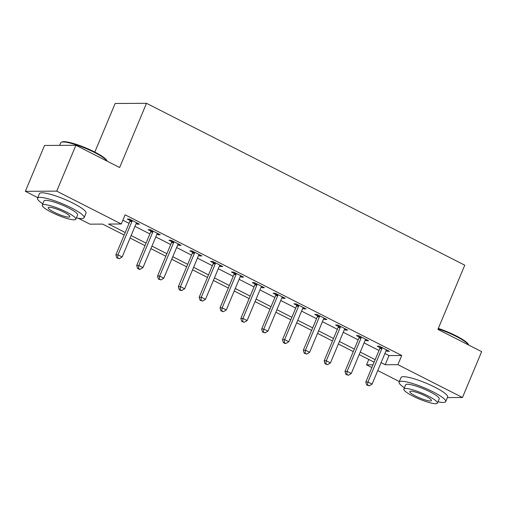 <?xml version="1.0" encoding="UTF-8"?>
<svg xmlns="http://www.w3.org/2000/svg" width="507" height="507" viewBox="0 0 507 507"><rect width="100%" height="100%" fill="white"/><g stroke="black" fill="none" stroke-linecap="round" stroke-linejoin="round"><path stroke-width="0.76" d="M94.815 152.081L115.14 103.498L146.504 103.308L464.767 265.18L437.909 329.392L481.65 351.643L462.466 397.507L447.389 397.596M399.339 381.537L377.766 370.566M371.859 367.562L366.529 364.85L373.006 364.812M368.785 359.457L366.529 364.85M124.164 235.045L102.636 224.094L89.923 224.164L78.236 218.225M37.746 197.635L25.35 191.323L56.714 191.139L121.281 223.98L108.568 224.056L125.223 232.523M56.714 191.139L75.898 145.275L44.534 145.458L25.35 191.323M384.914 353.48L389.015 355.565L401.734 355.496L125.121 214.81L121.281 223.98M122.865 220.203L129.057 223.353M134.963 226.356L149.888 233.949M155.795 236.953L170.713 244.539M176.626 247.543L191.545 255.135M197.451 258.139L212.376 265.725M218.283 268.735L233.201 276.321M239.114 279.325L254.032 286.911M259.939 289.922L274.864 297.508M280.77 300.512L295.689 308.104M301.602 311.108L316.52 318.694M322.427 321.698L337.345 329.29M343.258 332.294L358.176 339.88M364.083 342.89L379.008 350.476M386.081 350.692L387.253 351.294L389.376 351.281L379.375 346.192L377.259 346.205L379.965 347.587M365.249 340.102L366.422 340.698L368.545 340.685L358.544 335.602L356.427 335.615L359.14 336.99M345.007 328.713L344.823 328.904A2.022 1.832 89.7 0 0 344.418 329.525L345.597 330.101L347.713 330.089L337.719 325.006L335.596 325.019L338.308 326.4M323.593 318.916L324.765 319.511L326.888 319.499L316.888 314.416L314.771 314.422L317.477 315.804M302.768 308.319L303.94 308.915L306.057 308.902L296.056 303.82L293.94 303.832L296.652 305.208M282.519 296.931L282.336 297.121A2.022 1.832 89.7 0 0 281.93 297.742L283.109 298.325L285.226 298.312L275.231 293.223L273.108 293.236L275.821 294.618M261.105 287.133L262.277 287.729L264.401 287.716L254.4 282.633L252.283 282.646L254.989 284.021M240.28 276.537L241.452 277.133L243.569 277.126L233.569 272.037L231.452 272.05L234.164 273.431M220.032 265.148L219.848 265.338A2.022 1.832 89.7 0 0 219.442 265.966L220.621 266.543L222.738 266.53L212.744 261.447L210.62 261.46L213.333 262.835M198.617 255.351L199.79 255.946L201.913 255.934L191.912 250.851L189.795 250.864L192.508 252.239M177.792 244.761L178.965 245.356L181.081 245.344L171.087 240.255L168.964 240.267L171.677 241.649M157.544 233.372L157.36 233.562A2.022 1.832 89.7 0 0 156.955 234.183L158.133 234.76L160.256 234.747L150.256 229.665L148.139 229.677L150.845 231.053M136.13 223.568L137.302 224.17L139.425 224.157L129.424 219.068L127.308 219.081L130.02 220.463M75.898 145.275L119.639 167.525L146.504 103.308M401.734 355.496L397.894 364.666L462.466 397.507M381.08 362.657L385.181 364.742L397.894 364.666M131.129 235.533L146.048 243.119M151.961 246.123L166.879 253.715M172.786 256.719L187.71 264.305M193.617 267.309L208.535 274.902M214.448 277.906L229.367 285.492M235.273 288.502L250.192 296.088M256.105 299.092L271.023 306.684M276.93 309.688L291.855 317.274M297.761 320.278L312.68 327.871M318.592 330.875L333.511 338.461M339.417 341.464L354.342 349.057M360.249 352.061L375.167 359.647M374.115 362.169L359.197 354.577M353.284 351.573L338.365 343.987M332.459 340.977L317.54 333.391M311.628 330.387L296.709 322.801M290.803 319.79L275.878 312.204M269.971 309.2L255.053 301.608M249.14 298.604L234.221 291.018M228.315 288.014L213.39 280.422M207.483 277.418L192.565 269.832M186.652 266.821L171.734 259.235M165.827 256.231L150.902 248.639M144.996 245.635L130.077 238.049M389.015 355.565L385.181 364.742M387.627 350.394L387.253 351.294M366.802 339.798L366.422 340.698M345.97 329.208L345.597 330.101M325.145 318.611L324.765 319.511M304.314 308.015L303.94 308.915M283.483 297.425L283.109 298.325M262.658 286.829L262.277 287.729M241.826 276.239L241.452 277.133M220.995 265.643L220.621 266.543M200.17 255.046L199.79 255.946M179.339 244.456L178.965 245.356M158.507 233.86L158.133 234.76M137.682 223.27L137.302 224.17M381.91 348.594L379.787 348.607L365.82 381.999L367.943 381.986L381.91 348.594A2.022 1.832 89.7 0 0 382.075 347.846L382.088 347.574M367.556 385.009L366.707 385.016L369.223 385.859L367.556 385.009L367.943 381.986L372.106 384.103L386.074 350.711A2.022 1.832 89.7 0 1 386.48 350.09L386.664 349.9M379.787 348.607A2.022 1.832 89.7 0 0 379.952 347.859L380.016 346.522M365.82 381.999L366.707 385.016M369.223 385.859L372.106 384.103M361.079 337.998L358.956 338.011L344.994 371.403L347.111 371.39L361.079 337.998A2.022 1.832 89.7 0 0 361.244 337.256L361.257 336.978M346.725 374.413L345.882 374.419L348.391 375.262L346.725 374.413L347.111 371.39L351.275 373.507L365.243 340.121A2.022 1.832 89.7 0 1 365.648 339.494L365.832 339.31M358.956 338.011A2.022 1.832 89.7 0 0 359.127 337.269L359.184 335.926M344.994 371.403L345.882 374.419M348.391 375.262L351.275 373.507M340.248 327.408L338.131 327.421L324.163 360.813L326.28 360.8L340.248 327.408A2.022 1.832 89.7 0 0 340.412 326.66L340.425 326.388M325.9 363.823L325.05 363.83L327.566 364.672L325.9 363.823L326.28 360.8L330.45 362.917L344.418 329.525M338.131 327.421A2.022 1.832 89.7 0 0 338.296 326.673L338.353 325.329M324.163 360.813L325.05 363.83M327.566 364.672L330.45 362.917M319.423 316.812L317.3 316.824L303.332 350.217L305.455 350.204L319.423 316.812A2.022 1.832 89.7 0 0 319.587 316.07L319.6 315.791M305.068 353.227L304.219 353.233L306.735 354.076L305.068 353.227L305.455 350.204L309.619 352.321L323.586 318.935A2.022 1.832 89.7 0 1 323.992 318.307L324.176 318.117M317.3 316.824A2.022 1.832 89.7 0 0 317.464 316.083L317.528 314.739M303.332 350.217L304.219 353.233M306.735 354.076L309.619 352.321M298.591 306.222L296.475 306.234L282.507 339.62L284.623 339.608L298.591 306.222A2.022 1.832 89.7 0 0 298.756 305.474L298.769 305.195M284.237 342.637L283.394 342.637L285.061 343.486L285.904 343.48L284.237 342.637L284.623 339.608L288.787 341.731L302.755 308.338A2.022 1.832 89.7 0 1 303.167 307.717L303.344 307.527M296.475 306.234A2.022 1.832 89.7 0 0 296.639 305.487L296.696 304.143M282.507 339.62L283.394 342.637M285.904 343.48L288.787 341.731M438.314 328.422A24.653 4.386 22.7 0 1 456.148 335.856A24.653 4.386 22.7 0 1 468.487 344.545L468.702 345.058A25.261 4.493 -157.3 0 0 456.173 336.407A25.261 4.493 -157.3 0 0 438.13 328.859M437.978 401.772A25.261 4.493 -157.3 0 0 445.704 401.62A25.261 4.493 -157.3 0 0 432.997 391.81A25.261 4.493 -157.3 0 0 399.098 382.126A25.261 4.493 -157.3 0 0 404.415 387.735M445.704 401.62L447.624 397.038A25.261 4.493 -157.3 0 0 434.917 387.221A25.261 4.493 -157.3 0 0 401.012 377.538L399.098 382.126M403.857 389.072L405.619 384.851A18.189 3.238 22.7 0 1 430.031 391.829A18.189 3.238 22.7 0 1 439.182 398.895L437.414 403.109A18.189 3.238 -157.3 0 0 428.263 396.049A18.189 3.238 -157.3 0 0 403.857 389.072A18.189 3.238 -157.3 0 0 413.009 396.138A18.189 3.238 -157.3 0 0 437.414 403.109M425.55 396.062A11.724 2.085 -157.3 0 0 409.821 391.569A11.724 2.085 -157.3 0 0 415.721 396.119A11.724 2.085 -157.3 0 0 431.451 400.619A11.724 2.085 -157.3 0 0 425.55 396.062M107.091 161.137A25.261 4.493 -157.3 0 0 94.581 152.499A25.261 4.493 -157.3 0 0 61.379 142.226L62.152 141.922A24.653 4.386 22.7 0 1 94.555 151.948A24.653 4.386 22.7 0 1 106.895 160.637L107.11 161.15M76.386 217.864A25.261 4.493 -157.3 0 0 84.111 217.718A25.261 4.493 -157.3 0 0 71.405 207.902A25.261 4.493 -157.3 0 0 37.505 198.218A25.261 4.493 -157.3 0 0 42.822 203.827M84.111 217.718L86.032 213.13A25.261 4.493 -157.3 0 0 73.325 203.32A25.261 4.493 -157.3 0 0 39.419 193.63L37.505 198.218M42.265 205.17L44.027 200.949A18.189 3.238 22.7 0 1 68.439 207.921A18.189 3.238 22.7 0 1 77.59 214.987L75.822 219.208A18.189 3.238 -157.3 0 0 66.671 212.141A18.189 3.238 -157.3 0 0 42.265 205.17A18.189 3.238 -157.3 0 0 51.416 212.23A18.189 3.238 -157.3 0 0 75.822 219.208M63.958 212.16A11.724 2.085 -157.3 0 0 48.228 207.661A11.724 2.085 -157.3 0 0 54.129 212.218A11.724 2.085 -157.3 0 0 69.858 216.711A11.724 2.085 -157.3 0 0 63.958 212.16M61.379 142.226A25.261 4.493 -157.3 0 0 60.682 142.809L59.611 145.37M277.76 295.625L275.643 295.638L261.675 329.03L263.792 329.018L277.76 295.625A2.022 1.832 89.7 0 0 277.931 294.878L277.937 294.605M263.412 332.041L262.563 332.047L265.079 332.89L263.412 332.041L263.792 329.018L267.962 331.134L281.93 297.742M275.643 295.638A2.022 1.832 89.7 0 0 275.808 294.89L275.871 293.553M261.675 329.03L262.563 332.047M265.079 332.89L267.962 331.134M256.935 285.035L254.812 285.042L240.844 318.434L242.967 318.421L256.935 285.035A2.022 1.832 89.7 0 0 257.1 284.288L257.112 284.009M242.58 321.444L241.731 321.451L244.247 322.294L242.58 321.444L242.967 318.421L247.131 320.544L261.099 287.152A2.022 1.832 89.7 0 1 261.504 286.525L261.688 286.341M254.812 285.042A2.022 1.832 89.7 0 0 254.983 284.3L255.04 282.957M240.844 318.434L241.731 321.451M244.247 322.294L247.131 320.544M236.104 274.439L233.987 274.452L220.019 307.844L222.136 307.831L236.104 274.439A2.022 1.832 89.7 0 0 236.268 273.691L236.281 273.419M221.755 310.854L220.906 310.861L223.422 311.704L221.755 310.854L222.136 307.831L226.299 309.948L240.267 276.556A2.022 1.832 89.7 0 1 240.679 275.935L240.857 275.745M233.987 274.452A2.022 1.832 89.7 0 0 234.152 273.704L234.209 272.36M220.019 307.844L220.906 310.861M223.422 311.704L226.299 309.948M215.272 263.843L213.155 263.855L199.188 297.248L201.304 297.235L215.272 263.843A2.022 1.832 89.7 0 0 215.443 263.101L215.456 262.822M200.924 300.258L200.075 300.264L202.591 301.107L200.924 300.258L201.304 297.235L205.474 299.352L219.442 265.966M213.155 263.855A2.022 1.832 89.7 0 0 213.32 263.114L213.384 261.77M199.188 297.248L200.075 300.264M202.591 301.107L205.474 299.352M194.447 253.253L192.324 253.266L178.356 286.651L180.479 286.639L194.447 253.253A2.022 1.832 89.7 0 0 194.612 252.505L194.625 252.233M180.093 289.668L179.25 289.668L180.91 290.517L181.76 290.511L180.093 289.668L180.479 286.639L184.643 288.762L198.611 255.37A2.022 1.832 89.7 0 1 199.017 254.748L199.2 254.558M192.324 253.266A2.022 1.832 89.7 0 0 192.495 252.518L192.552 251.174M178.356 286.651L179.25 289.668M181.76 290.511L184.643 288.762M173.616 242.657L171.499 242.669L157.531 276.062L159.648 276.049L173.616 242.657A2.022 1.832 89.7 0 0 173.781 241.909L173.793 241.636M159.268 279.072L158.418 279.078L160.934 279.921L159.268 279.072L159.648 276.049L163.818 278.166L177.78 244.773A2.022 1.832 89.7 0 1 178.191 244.152L178.369 243.962M171.499 242.669A2.022 1.832 89.7 0 0 171.664 241.921L171.721 240.584M157.531 276.062L158.418 279.078M160.934 279.921L163.818 278.166M152.791 232.067L150.668 232.079L136.7 265.465L138.823 265.453L152.791 232.067A2.022 1.832 89.7 0 0 152.956 231.319L152.968 231.04M138.436 268.476L137.587 268.482L139.254 269.331L140.103 269.325L138.436 268.476L138.823 265.453L142.987 267.576L156.955 234.183M150.668 232.079A2.022 1.832 89.7 0 0 150.833 231.331L150.896 229.988M136.7 265.465L137.587 268.482M140.103 269.325L142.987 267.576M131.959 221.47L129.836 221.483L115.875 254.875L117.992 254.863L131.959 221.47A2.022 1.832 89.7 0 0 132.124 220.722L132.137 220.45M117.605 257.886L116.762 257.892L119.272 258.735L117.605 257.886L117.992 254.863L122.155 256.979L136.123 223.587A2.022 1.832 89.7 0 1 136.529 222.966L136.713 222.776M129.836 221.483A2.022 1.832 89.7 0 0 130.007 220.735L130.065 219.398M115.875 254.875L116.762 257.892M119.272 258.735L122.155 256.979M382.075 347.846L379.952 347.859M361.244 337.256L359.127 337.269M340.412 326.66L338.296 326.673M319.587 316.07L317.464 316.083M298.756 305.474L296.639 305.487M277.931 294.878L275.808 294.89M257.1 284.288L254.983 284.3M236.268 273.691L234.152 273.704M215.443 263.101L213.32 263.114M194.612 252.505L192.495 252.518M173.781 241.909L171.664 241.921M152.956 231.319L150.833 231.331M132.124 220.722L130.007 220.735"/></g></svg>
